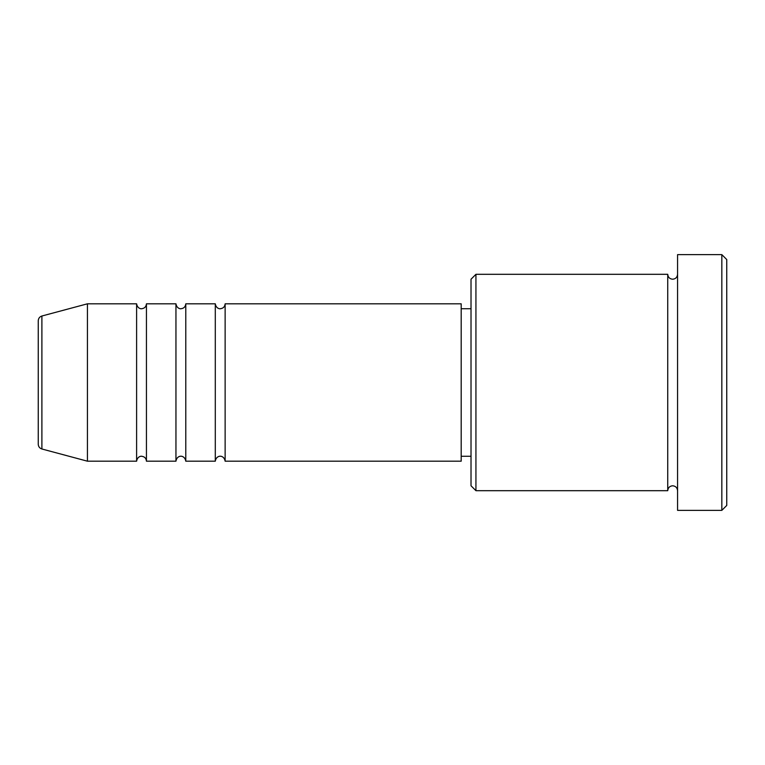 <?xml version="1.0" encoding="UTF-8"?>
<svg xmlns="http://www.w3.org/2000/svg" width="765" height="765" viewBox="0 0 765 765"><rect width="100%" height="100%" fill="white"/><g stroke="black" fill="none" stroke-linecap="round" stroke-linejoin="round"><path stroke-width="1.15" d="M38.25 444.236L38.25 320.764C38.393 318.364 39.608 316.777 41.893 316.012L41.893 448.988C39.608 448.223 38.393 446.636 38.25 444.236M225.13 303.81L225.13 461.19L461.19 461.19L461.19 303.81L225.13 303.81C224.834 306.803 223.198 308.438 220.215 308.735C220.425 308.926 216.151 308.974 215.29 303.81L215.29 461.19L185.79 461.19L185.79 303.81L215.29 303.81M175.95 303.81L175.95 461.19L146.44 461.19L146.44 303.81L175.95 303.81C176.811 308.974 181.085 308.926 180.865 308.735C183.858 308.438 185.493 306.803 185.79 303.81M136.61 303.81L136.61 461.19L87.43 461.19L87.43 303.81L136.61 303.81C137.47 308.974 141.745 308.926 141.525 308.735C144.508 308.438 146.153 306.803 146.44 303.81M475.935 490.69L471.02 485.775L471.02 279.225L475.935 274.31L475.935 490.69L667.74 490.69L667.74 274.31C668.027 277.293 669.671 278.938 672.655 279.225C675.638 278.938 677.283 277.293 677.57 274.31M721.835 254.64L726.75 259.555L726.75 505.445L721.835 510.36L721.835 254.64L677.57 254.64L677.57 510.36L721.835 510.36M461.19 456.265L471.02 456.265M41.893 448.988L87.43 461.19M41.893 316.012L87.43 303.81M475.935 274.31L667.74 274.31M461.19 308.735L471.02 308.735M677.57 490.69C677.283 487.707 675.638 486.062 672.655 485.775C669.671 486.062 668.027 487.707 667.74 490.69M146.44 461.19C146.153 458.197 144.508 456.562 141.525 456.265C141.745 456.074 137.47 456.026 136.61 461.19M185.79 461.19C184.92 456.026 180.655 456.074 180.865 456.265C181.085 456.074 176.811 456.026 175.95 461.19M225.13 461.19C224.269 456.026 219.995 456.074 220.215 456.265C220.425 456.074 216.151 456.026 215.29 461.19"/></g></svg>
